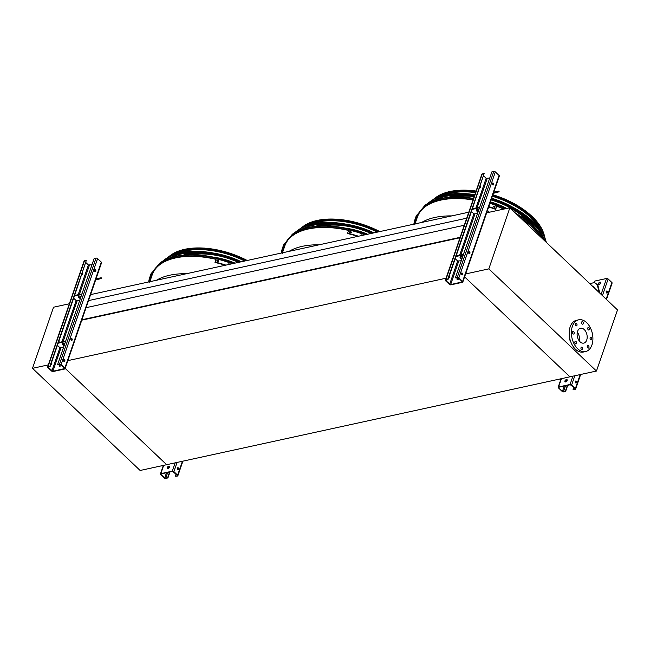 <?xml version="1.0" encoding="UTF-8"?>
<svg xmlns="http://www.w3.org/2000/svg" width="650" height="650" viewBox="0 0 650 650"><rect width="100%" height="100%" fill="white"/><g stroke="black" fill="none" stroke-linecap="round" stroke-linejoin="round"><path stroke-width="0.97" d="M415.025 223.909L417.422 216.954A68.347 35.977 19 0 1 473.013 199.94M496.746 206.261A68.347 35.977 19 0 1 503.75 209.097M521.398 218.717A68.347 35.977 19 0 1 541.808 238.087M282.433 252.801L284.83 245.846A68.347 35.977 19 0 1 348.595 230.449A44.606 23.481 -161 0 0 348.506 230.433M596.456 371.036L617.5 309.92L509.86 207.773L488.816 268.889L596.456 371.036L569.936 376.813L464.612 276.859L569.936 376.813L166.652 464.701L65.179 368.396L166.652 464.701L140.14 470.478L32.5 368.331L53.544 307.206L69.347 303.761M468.788 212.193L90.586 294.613M487.492 210.397L489.418 212.225M466.724 218.189L88.522 300.601M464.295 225.257L86.084 307.678M460.143 237.323L81.933 319.735M459.989 237.754L81.315 320.271M449.337 277.493L448.784 277.607M446.062 278.208L67.389 360.726M149.849 281.694L152.246 274.739A68.347 35.977 19 0 1 216.011 259.35A44.606 23.481 -161 0 0 215.922 259.326M32.5 368.331L48.303 364.886M51.025 364.293L51.578 364.171M488.816 268.889L465.148 274.048M509.86 207.773L486.192 212.924M569.213 334.555A7.971 5.127 77.7 0 0 570.854 342.087M577.33 332.166A7.605 4.883 -102.3 0 1 579.231 340.876M577.566 331.329A7.605 4.883 -102.3 0 1 580.531 328.25A7.605 4.883 -102.3 0 1 586.918 334.636A7.605 4.883 -102.3 0 1 583.765 343.111A7.605 4.883 -102.3 0 1 578.403 339.576A7.605 4.883 -102.3 0 1 577.566 331.329M576.956 325.333A1.333 0.853 77.7 0 0 576.81 323.895A1.333 0.853 77.7 0 0 575.876 323.277A1.333 0.853 77.7 0 0 575.323 324.756A1.333 0.853 77.7 0 0 576.436 325.869A1.333 0.853 77.7 0 0 576.956 325.333M574.145 333.507A1.333 0.853 77.7 0 0 573.999 332.069A1.333 0.853 77.7 0 0 573.056 331.451A1.333 0.853 77.7 0 0 572.512 332.93A1.333 0.853 77.7 0 0 573.625 334.043A1.333 0.853 77.7 0 0 574.145 333.507M576.485 343.395A1.333 0.853 77.7 0 0 576.339 341.957A1.333 0.853 77.7 0 0 575.404 341.339A1.333 0.853 77.7 0 0 574.852 342.818A1.333 0.853 77.7 0 0 575.965 343.939A1.333 0.853 77.7 0 0 576.485 343.395M582.611 349.213A1.333 0.853 77.7 0 0 582.465 347.774A1.333 0.853 77.7 0 0 581.531 347.157A1.333 0.853 77.7 0 0 580.978 348.636A1.333 0.853 77.7 0 0 582.099 349.749A1.333 0.853 77.7 0 0 582.611 349.213M588.933 347.547A1.333 0.853 77.7 0 0 588.794 346.109A1.333 0.853 77.7 0 0 587.852 345.491A1.333 0.853 77.7 0 0 587.299 346.97A1.333 0.853 77.7 0 0 588.421 348.083A1.333 0.853 77.7 0 0 588.933 347.547M591.752 339.373A1.333 0.853 77.7 0 0 591.606 337.927A1.333 0.853 77.7 0 0 590.671 337.309A1.333 0.853 77.7 0 0 590.119 338.796A1.333 0.853 77.7 0 0 591.232 339.909A1.333 0.853 77.7 0 0 591.752 339.373M589.412 329.477A1.333 0.853 77.7 0 0 589.266 328.039A1.333 0.853 77.7 0 0 588.323 327.421A1.333 0.853 77.7 0 0 587.771 328.9A1.333 0.853 77.7 0 0 588.892 330.013A1.333 0.853 77.7 0 0 589.412 329.477M583.278 323.659A1.333 0.853 77.7 0 0 583.131 322.221A1.333 0.853 77.7 0 0 582.197 321.604A1.333 0.853 77.7 0 0 581.644 323.082A1.333 0.853 77.7 0 0 582.766 324.204A1.333 0.853 77.7 0 0 583.278 323.659M572.358 326.389A16.242 10.441 -102.3 0 1 578.687 319.816A16.242 10.441 -102.3 0 1 592.345 333.458A16.242 10.441 -102.3 0 1 585.601 351.544A16.242 10.441 -102.3 0 1 574.145 343.996A16.242 10.441 -102.3 0 1 572.358 326.389M585.601 351.544L583.391 352.024A16.242 10.441 -102.3 0 1 571.935 344.476A16.242 10.441 -102.3 0 1 570.156 326.877A16.242 10.441 -102.3 0 1 576.477 320.296L578.687 319.816M175.313 476.206L177.198 475.792L177.304 475.256L172.567 471.404L161.078 473.907L160.972 474.451L164.71 477.994L167.586 477.888L165.969 478.554A1.178 0.626 19 0 1 164.377 478.067L160.639 474.524A1.178 0.626 19 0 1 160.404 473.948A1.178 0.626 19 0 1 160.81 473.655L172.299 471.152A1.178 0.626 19 0 1 173.899 471.632L177.637 475.183A1.178 0.626 19 0 1 177.864 475.759A1.178 0.626 19 0 1 177.458 476.044L175.313 476.206L176.053 474.069M169.382 467.179A1.479 0.821 133.5 0 1 168.374 468.39A1.479 0.821 133.5 0 1 167.253 468.488A1.479 0.821 133.5 0 1 167.172 467.659A1.479 0.821 133.5 0 1 168.171 466.448A1.479 0.821 133.5 0 1 169.293 466.351A1.479 0.821 133.5 0 1 169.382 467.179M169.398 466.505A1.479 0.821 -46.5 0 0 167.432 467.911A1.479 0.821 -46.5 0 0 167.416 468.585M167.586 477.888L169.593 472.054M177.718 467.748A1.032 0.666 -102.3 0 1 178.141 469.706M177.669 469.357L178.132 468.024M178.718 469.284A1.032 0.666 -102.3 0 1 177.474 468.098A1.032 0.666 -102.3 0 1 178.718 469.284M167.846 478.14L169.975 471.973M63.513 347.425L59.922 347.693L57.436 345.329M49.896 366.202L48.173 367.404L52.91 371.256L64.651 368.566L60.767 364.658L57.631 364.512L94.12 258.537L95.997 258.123A1.178 0.626 19 0 1 97.589 258.611L101.327 262.153A1.178 0.626 19 0 1 101.562 262.73L65.073 368.713A1.178 0.626 19 0 1 64.667 369.005L53.17 371.507A1.178 0.626 19 0 1 51.578 371.02L47.84 367.477A1.178 0.626 19 0 1 47.613 366.901A1.178 0.626 19 0 1 48.011 366.608L49.896 366.202L86.385 260.219L74.596 295.482L81.949 293.881M61.295 365.154A1.479 0.821 133.5 0 1 59.353 366.088A1.479 0.821 133.5 0 1 59.264 365.259A1.479 0.821 133.5 0 1 59.881 364.341M60.361 364.414A1.479 0.821 -46.5 0 0 59.532 365.511A1.479 0.821 -46.5 0 0 59.507 366.186M85.914 262.616L88.4 264.973L91.991 264.704M71.167 338.447A1.032 0.666 -102.3 0 1 71.597 340.405M79.731 300.308L76.139 300.576L73.653 298.212M59.304 342.396A1.032 0.666 77.7 0 0 58.817 341.307M50.156 366.454L74.596 295.482M63.854 359.694A1.032 0.666 -102.3 0 1 64.277 361.644M50.936 364.195A1.032 0.666 77.7 0 0 51.504 362.546M47.613 366.901L84.102 260.918A1.178 0.626 19 0 1 84.508 260.634L86.385 260.219M51.399 362.854A1.032 0.666 -102.3 0 1 51.35 364.463M58.711 341.608A1.032 0.666 -102.3 0 1 58.971 342.469M82.371 272.894A1.032 0.666 -102.3 0 1 82.331 274.503M57.631 364.512L59.507 364.106A1.178 0.626 19 0 1 61.1 364.585L64.837 368.136A1.178 0.626 19 0 1 65.073 368.713M63.611 360.043A1.032 0.666 -102.3 0 1 64.878 360.49A1.032 0.666 -102.3 0 1 63.724 361.164A1.032 0.666 -102.3 0 1 63.611 360.043M70.923 338.796A1.032 0.666 -102.3 0 1 72.199 339.251A1.032 0.666 -102.3 0 1 71.037 339.918A1.032 0.666 -102.3 0 1 70.923 338.796M94.583 270.083A1.032 0.666 -102.3 0 1 95.859 270.53A1.032 0.666 -102.3 0 1 94.697 271.204A1.032 0.666 -102.3 0 1 94.583 270.083M94.827 269.734A1.032 0.666 -102.3 0 1 95.257 271.684M81.916 274.235A1.032 0.666 77.7 0 0 82.477 272.586M58.167 343.192L65.52 341.591M58.37 342.599L65.723 340.998M64.155 345.564A2.064 1.089 19 0 1 62.709 344.801A2.064 1.089 19 0 1 62.303 343.785A2.064 1.089 19 0 1 64.854 343.525M64.358 344.971A2.064 1.089 19 0 1 62.92 344.207A2.064 1.089 19 0 1 62.489 343.517M80.576 297.854A2.064 1.089 19 0 1 79.138 297.091A2.064 1.089 19 0 1 78.715 296.408M74.392 296.075L81.746 294.474M80.373 298.447A2.064 1.089 19 0 1 78.934 297.684A2.064 1.089 19 0 1 78.528 296.676A2.064 1.089 19 0 1 81.079 296.408M95.997 278.899L96.874 278.728L95.964 278.98M95.907 279.151L101.213 277.753L96.029 278.801M101.213 277.753L101.384 278.476L95.615 279.996M461.273 260.748L457.681 261.016L455.187 258.651M447.647 279.524L445.933 280.727L450.661 284.578L462.41 281.889L458.526 277.981L455.382 277.834L491.879 171.86L493.756 171.446A1.178 0.626 19 0 1 495.349 171.933L499.086 175.476A1.178 0.626 19 0 1 499.322 176.053L462.824 282.035A1.178 0.626 19 0 1 462.426 282.319L450.929 284.83A1.178 0.626 19 0 1 449.337 284.342L445.599 280.8A1.178 0.626 19 0 1 445.364 280.223A1.178 0.626 19 0 1 445.77 279.931L447.647 279.524L484.144 173.542L472.355 208.804L479.708 207.204M459.046 278.476A1.479 0.821 133.5 0 1 457.113 279.411A1.479 0.821 133.5 0 1 457.023 278.582A1.479 0.821 133.5 0 1 457.641 277.664M458.12 277.737A1.479 0.821 -46.5 0 0 457.291 278.834A1.479 0.821 -46.5 0 0 457.267 279.508M483.673 175.931L486.159 178.295L489.751 178.027M468.926 251.769A1.032 0.666 -102.3 0 1 469.357 253.719M477.49 213.631L473.899 213.899L471.413 211.534M457.064 255.718A1.032 0.666 77.7 0 0 456.576 254.621M447.915 279.776L472.355 208.804M461.614 273.016A1.032 0.666 -102.3 0 1 462.036 274.966M448.695 277.517A1.032 0.666 77.7 0 0 449.264 275.868M445.364 280.223L481.861 174.241A1.178 0.626 19 0 1 482.267 173.956L484.144 173.542M449.158 276.177A1.032 0.666 -102.3 0 1 449.109 277.786M456.471 254.93A1.032 0.666 -102.3 0 1 456.731 255.791M480.131 186.217A1.032 0.666 -102.3 0 1 480.082 187.826M455.382 277.834L457.267 277.428A1.178 0.626 19 0 1 458.859 277.908L462.597 281.458A1.178 0.626 19 0 1 462.824 282.035M461.37 273.366A1.032 0.666 -102.3 0 1 462.637 273.812A1.032 0.666 -102.3 0 1 461.484 274.487A1.032 0.666 -102.3 0 1 461.37 273.366M468.683 252.119A1.032 0.666 -102.3 0 1 469.958 252.566A1.032 0.666 -102.3 0 1 468.796 253.24A1.032 0.666 -102.3 0 1 468.683 252.119M492.343 183.406A1.032 0.666 -102.3 0 1 493.618 183.852A1.032 0.666 -102.3 0 1 492.456 184.527A1.032 0.666 -102.3 0 1 492.343 183.406M492.586 183.056A1.032 0.666 -102.3 0 1 493.017 185.006M479.668 187.558A1.032 0.666 77.7 0 0 480.236 185.908M455.926 256.514L463.279 254.914M456.129 255.921L463.483 254.321M461.906 258.887A2.064 1.089 19 0 1 460.468 258.123A2.064 1.089 19 0 1 460.062 257.108A2.064 1.089 19 0 1 462.613 256.848M462.118 258.294A2.064 1.089 19 0 1 460.679 257.522A2.064 1.089 19 0 1 460.249 256.839M478.335 211.177A2.064 1.089 19 0 1 476.897 210.413A2.064 1.089 19 0 1 476.474 209.722M472.152 209.398L479.505 207.797M478.132 211.77A2.064 1.089 19 0 1 476.694 211.006A2.064 1.089 19 0 1 476.288 209.991A2.064 1.089 19 0 1 478.839 209.731M493.756 192.221L494.634 192.051L493.724 192.303M493.667 192.473L498.964 191.076L493.789 192.124M498.964 191.076L499.135 191.791L493.374 193.318M600.689 283.067A1.479 0.821 133.5 0 1 599.682 284.277A1.479 0.821 133.5 0 1 598.561 284.375A1.479 0.821 133.5 0 1 598.479 283.546A1.479 0.821 133.5 0 1 599.479 282.336A1.479 0.821 133.5 0 1 600.6 282.238A1.479 0.821 133.5 0 1 600.689 283.067M594.189 282.636L594.653 281.287A1.178 0.626 19 0 1 595.059 280.995L606.556 278.493A1.178 0.626 19 0 1 608.148 278.98L611.886 282.523A1.178 0.626 19 0 1 612.113 283.099L606.483 299.463M573.072 389.529L574.949 389.114L575.063 388.57L570.326 384.727L558.837 387.229L558.732 387.774L562.461 391.316L565.606 391.463L563.729 391.877A1.178 0.626 19 0 1 562.136 391.389L558.399 387.847A1.178 0.626 19 0 1 558.163 387.27A1.178 0.626 19 0 1 558.569 386.977L570.058 384.475A1.178 0.626 19 0 1 571.659 384.954L575.396 388.505A1.178 0.626 19 0 1 575.624 389.082A1.178 0.626 19 0 1 575.217 389.366L573.072 389.529L573.812 387.384M567.133 380.502A1.479 0.821 133.5 0 1 566.134 381.713A1.479 0.821 133.5 0 1 565.012 381.81A1.479 0.821 133.5 0 1 564.923 380.981A1.479 0.821 133.5 0 1 565.931 379.771A1.479 0.821 133.5 0 1 567.044 379.673A1.479 0.821 133.5 0 1 567.133 380.502M567.158 379.827A1.479 0.821 -46.5 0 0 565.191 381.233A1.479 0.821 -46.5 0 0 565.175 381.908M600.706 282.392A1.479 0.821 -46.5 0 0 598.739 283.798A1.479 0.821 -46.5 0 0 598.723 284.481M565.337 391.211L567.352 385.377M575.477 381.071A1.032 0.666 -102.3 0 1 575.9 383.029M575.429 382.679L575.892 381.339M607.457 292.646A1.032 0.666 -102.3 0 1 606.206 291.468A1.032 0.666 -102.3 0 1 607.457 292.646M576.477 382.606A1.032 0.666 -102.3 0 1 575.234 381.42A1.032 0.666 -102.3 0 1 576.477 382.606M565.606 391.463L567.734 385.296M606.45 291.119A1.032 0.666 -102.3 0 1 606.881 293.069M606.409 292.727L606.864 291.387M594.457 288.056A2.064 1.584 -104.8 0 0 592.508 286.203A2.064 1.584 -104.8 0 1 592.589 286.195M599.113 292.467L597.342 284.993L594.449 282.596L597.797 284.871L599.739 293.061M589.786 283.619L594.449 282.596M589.769 283.603L594.913 282.482M597.797 284.871L597.342 284.993M159.989 262.974A68.998 36.311 19 0 1 160.209 262.811A68.998 36.311 19 0 1 234.162 263.323M216.028 259.285A68.469 36.034 -161 0 0 160.241 264.249A68.469 36.034 -161 0 0 151.548 276.77M159.128 265.233A67.641 35.604 19 0 1 160.794 263.859M238.477 262.381A51.903 27.316 -161 0 0 235.048 260.91M224.762 257.368A51.903 27.316 -161 0 0 191.677 254.768M202.264 253.086A53.381 28.096 -161 0 0 186.404 254.914M183.129 255.174A53.381 28.096 19 0 1 191.977 252.834M213.712 253.118A53.381 28.096 19 0 1 241.353 261.755M213.127 257.083A46.085 24.253 19 0 1 235.016 263.136M228.475 264.704L228.8 263.754A69.826 36.749 19 0 1 229.637 264.046L229.929 264.249M228.288 264.607L228.061 264.087M218.701 261.349L218.359 260.593L218.034 261.544A69.826 36.749 -161 0 0 217.181 261.324L217.506 260.382A69.826 36.749 19 0 1 218.359 260.593L218.782 261.162M217.181 261.324L216.759 260.764M231.579 263.884L231.709 263.502A69.826 36.749 19 0 0 216.198 258.806L215.069 262.072A69.826 36.749 19 0 1 225.899 265.127M229.377 264.371A69.087 36.359 -161 0 0 228.719 264.136L228.069 264.29M218.286 260.983A69.087 36.359 -161 0 0 217.433 260.764L216.767 260.967M225.152 265.289A69.087 36.359 -161 0 0 214.996 262.454L215.069 262.072M150.621 274.95L150.296 275.901A69.826 36.749 -161 0 0 150.134 276.339L150.459 275.389A69.826 36.749 19 0 1 150.621 274.95L150.662 274.869M150.459 275.389L149.654 277.729A69.826 36.749 19 0 1 150.256 276.193L150.971 276.404A69.087 36.359 -161 0 0 150.353 277.964A69.087 36.359 -161 0 0 149.459 281.783M148.712 281.946A69.826 36.749 19 0 1 149.654 277.729M150.321 275.795L150.784 274.463A69.826 36.749 19 0 1 151.385 272.927L150.256 276.193M151.385 272.927L152.092 273.146L150.971 276.404M149.719 282.23L150.044 281.287M151.003 276.307A69.087 36.359 -161 0 0 150.451 279.955M238.574 262.364A64.309 33.849 -161 0 0 168.829 258.326A59.979 31.566 -161 0 1 168.87 258.302M239.769 262.104A65.658 34.564 -161 0 0 164.612 259.626A65.658 34.564 -161 0 0 162.565 261.267M164.612 259.626L165.709 258.838A64.829 34.125 19 0 1 241.101 261.812M245.107 260.942A60.141 31.655 -161 0 0 173.981 254.556M244.701 261.032A59.191 31.159 -161 0 0 177.71 253.378M171.356 257.075A59.191 31.159 -161 0 0 170.568 257.725M246.236 260.691A61.498 32.37 -161 0 0 170.113 255.653A61.498 32.37 -161 0 0 168.074 257.303M292.581 234.081A68.998 36.311 19 0 1 292.801 233.919A68.998 36.311 19 0 1 366.746 234.431M348.619 230.393A68.469 36.034 -161 0 0 292.825 235.357A68.469 36.034 -161 0 0 284.131 247.877M291.712 236.34A67.641 35.604 19 0 1 293.377 234.967M371.069 233.488A51.903 27.316 -161 0 0 367.632 232.009M357.346 228.475A51.903 27.316 -161 0 0 324.261 225.875M334.848 224.193A53.381 28.096 -161 0 0 318.988 226.021M315.713 226.281A53.381 28.096 19 0 1 324.561 223.941M346.296 224.226A53.381 28.096 19 0 1 373.945 232.863M345.711 228.191A46.085 24.253 19 0 1 367.599 234.244M361.961 235.471A69.087 36.359 -161 0 0 361.311 235.243L361.384 234.861A69.826 36.749 19 0 1 362.221 235.154L362.513 235.357M351.284 232.456L350.951 231.701L350.618 232.651A69.826 36.749 -161 0 0 349.765 232.432L350.098 231.489A69.826 36.749 19 0 1 350.951 231.701L351.366 232.269M349.765 232.432L349.342 231.871M364.162 234.991L364.293 234.609A69.826 36.749 19 0 0 348.782 229.913L347.661 233.179A69.826 36.749 19 0 1 358.483 236.234M361.311 235.243L360.652 235.398M350.87 232.091A69.087 36.359 -161 0 0 350.017 231.871L349.359 232.074M357.736 236.397A69.087 36.359 -161 0 0 347.579 233.561L347.661 233.179M283.221 246.066L282.888 247.008A69.826 36.749 -161 0 0 282.717 247.447L283.051 246.496A69.826 36.749 19 0 1 283.213 246.057L283.246 245.976M283.067 246.504L282.246 248.836A69.826 36.749 19 0 1 282.848 247.301L283.554 247.512A69.087 36.359 -161 0 0 282.937 249.072A69.087 36.359 -161 0 0 282.051 252.891M281.296 253.053A69.826 36.749 19 0 1 282.246 248.836M282.904 246.903L283.368 245.57A69.826 36.749 19 0 1 283.969 244.034L282.848 247.301M283.969 244.034L284.676 244.254L283.554 247.512M282.303 253.338L282.628 252.387M283.587 247.414A69.087 36.359 -161 0 0 283.034 251.062M371.158 233.472A64.309 33.849 -161 0 0 301.413 229.434M372.352 233.212A65.658 34.564 -161 0 0 297.196 230.734A65.658 34.564 -161 0 0 295.149 232.375M297.196 230.734L298.293 229.946A64.829 34.125 19 0 1 373.693 232.919M377.691 232.05A60.141 31.655 -161 0 0 306.564 225.664M377.284 232.139A59.191 31.159 -161 0 0 310.294 224.486M303.948 228.182A59.191 31.159 -161 0 0 303.152 228.832M378.82 231.798A61.498 32.37 -161 0 0 302.697 226.761A61.498 32.37 -161 0 0 300.658 228.41M425.165 205.189A68.998 36.311 19 0 1 425.384 205.026A68.998 36.311 19 0 1 473.533 198.421M490.262 202.369A68.998 36.311 19 0 1 506.366 208.528M515.759 213.371A68.998 36.311 19 0 1 545.561 241.646M542.1 238.363A68.469 36.034 -161 0 0 521.105 218.441M503.856 209.081A68.469 36.034 -161 0 0 496.771 206.196M473.029 199.883A68.469 36.034 -161 0 0 425.409 206.464A68.469 36.034 -161 0 0 416.723 218.985M424.304 207.447A67.641 35.604 19 0 1 425.969 206.074M527.889 221.447A51.903 27.316 -161 0 0 525.078 218.571A51.903 27.316 -161 0 0 500.216 203.117M474.183 196.544A51.903 27.316 -161 0 0 456.844 196.982M531.952 224.811A53.381 28.096 -161 0 0 526.183 218.335A53.381 28.096 -161 0 0 520.585 213.606M467.431 195.301A53.381 28.096 -161 0 0 451.571 197.129M448.305 197.389A53.381 28.096 19 0 1 457.145 195.049M491.684 198.234A53.381 28.096 19 0 1 511.55 206.578M528.848 219.732A53.381 28.096 19 0 1 534.373 227.029M490.425 201.874A46.085 24.253 19 0 1 506.699 208.455M493.642 206.919L493.968 205.969A69.826 36.749 19 0 1 494.812 206.261L494.479 207.212A69.826 36.749 -161 0 0 493.642 206.919L493.968 205.969L493.236 206.505M495.137 207.066L494.812 206.261L494.479 207.212M488.8 206.611A69.826 36.749 19 0 1 495.755 208.975L495.682 209.365A69.087 36.359 -161 0 0 488.67 206.984M489.921 203.352A69.826 36.749 19 0 1 496.884 205.717L495.755 208.975M496.884 205.717L495.682 209.365M494.731 206.651A69.087 36.359 -161 0 0 493.894 206.351M415.797 217.165L415.472 218.116A69.826 36.749 -161 0 0 415.309 218.554L415.634 217.604A69.826 36.749 19 0 1 415.797 217.165L415.829 217.084M415.659 217.612L414.83 219.944A69.826 36.749 19 0 1 415.431 218.408L416.138 218.619A69.087 36.359 -161 0 0 415.529 220.179A69.087 36.359 -161 0 0 414.635 223.998M413.879 224.161A69.826 36.749 19 0 1 414.83 219.944M415.496 218.01L415.951 216.678A69.826 36.749 19 0 1 416.552 215.142L415.431 218.408M416.552 215.142L417.267 215.361L416.138 218.619M414.887 224.445L415.212 223.494M416.179 218.522A69.087 36.359 -161 0 0 415.626 222.17M543.684 238.274A59.979 31.566 -161 0 1 543.684 238.29A64.309 33.849 -161 0 0 532.228 222.747A64.309 33.849 -161 0 0 491.099 199.932M474.329 196.105A64.309 33.849 -161 0 0 434.005 200.541M546.349 242.401A65.658 34.564 -161 0 0 546.219 241.938A65.658 34.564 -161 0 0 533.244 222.528A65.658 34.564 -161 0 0 491.327 199.257M474.581 195.39A65.658 34.564 -161 0 0 429.788 201.841A65.658 34.564 -161 0 0 427.741 203.482M429.788 201.841L430.877 201.053A64.829 34.125 19 0 1 474.833 194.643M491.595 198.477A64.829 34.125 19 0 1 533.033 221.479A64.829 34.125 19 0 1 545.846 240.638L546.219 241.938M541.962 232.172A60.141 31.655 -161 0 0 531.164 217.466A60.141 31.655 -161 0 0 492.44 196.04M475.629 192.343A60.141 31.655 -161 0 0 439.148 196.771M539.752 228.954A59.191 31.159 -161 0 0 530.538 217.384A59.191 31.159 -161 0 0 492.359 196.276M475.532 192.611A59.191 31.159 -161 0 0 442.878 195.593M436.532 199.29A59.191 31.159 -161 0 0 435.736 199.94M542.701 236.771A59.191 31.159 -161 0 0 542.482 235.771M544.928 237.973A61.498 32.37 -161 0 0 544.342 235.422A61.498 32.37 -161 0 0 532.179 217.246A61.498 32.37 -161 0 0 492.668 195.366M475.873 191.628A61.498 32.37 -161 0 0 435.281 197.868A61.498 32.37 -161 0 0 433.241 199.518M421.631 222.471C429.252 217.961 439.311 215.768 451.823 215.889M289.039 251.363C296.66 246.854 306.727 244.66 319.231 244.782M156.455 280.256C164.076 275.746 174.143 273.553 186.648 273.674M172.299 471.152L175.159 462.841M160.81 473.655L163.67 465.351M165.701 478.294L167.716 472.461M164.71 477.994L166.522 472.721M167.944 468.585L168.634 466.594M160.972 474.451L161.168 473.891M177.198 475.792L177.361 475.312M177.637 475.183L182.431 461.264M173.899 471.632L177.068 462.426M64.399 368.745L64.561 368.266M52.91 371.256L60.913 347.994M79.349 294.45L89.399 265.273M63.131 341.559L77.139 300.877M61.937 341.819L76.139 300.576M51.911 370.947L59.922 347.693M48.173 367.404L48.368 366.844M48.011 366.608L84.508 260.634M64.837 368.136L101.327 262.153M61.1 364.585L97.589 258.611M59.507 364.106L95.997 258.123M78.163 294.71L88.4 264.973M462.158 282.067L462.321 281.588M450.661 284.578L458.673 261.316M477.108 207.773L487.159 178.596M460.891 254.881L474.898 214.199M459.696 255.141L473.899 213.899M449.67 284.269L457.681 261.016M445.933 280.727L446.128 280.166M445.77 279.931L482.267 173.956M462.597 281.458L499.086 175.476M458.859 277.908L495.349 171.933M457.267 277.428L493.756 171.446M475.922 208.033L486.159 178.295M570.058 384.475L572.918 376.163M601.096 294.344L606.556 278.493M558.569 386.977L561.429 378.666M593.084 286.748L593.231 286.317M594.523 282.563L595.059 280.995M563.461 391.617L565.476 385.783M562.461 391.316L564.281 386.043M565.703 381.908L566.394 379.917M558.732 387.774L558.919 387.213M574.949 389.114L575.12 388.635M575.396 388.505L580.182 374.579M606.158 299.154L611.886 282.523M571.659 384.954L574.827 375.749M602.42 295.612L608.148 278.98M160.209 262.811L159.77 263.128A69.331 36.489 19 0 1 233.578 263.453M216.092 259.106A68.811 36.221 -161 0 0 150.873 278.72M247.203 260.479A60.84 32.021 -161 0 0 170.982 255.028L170.113 255.653M292.801 233.919L292.354 234.236A69.331 36.489 19 0 1 366.161 234.561M348.676 230.214A68.811 36.221 -161 0 0 283.465 249.828M379.787 231.587A60.84 32.021 -161 0 0 303.566 226.135L302.697 226.761M425.384 205.026L424.938 205.343A69.331 36.489 19 0 1 473.427 198.721M490.149 202.678A69.331 36.489 19 0 1 505.838 208.65M516.742 214.297A69.331 36.489 19 0 1 545.342 241.443M542.896 239.119A68.811 36.221 -161 0 0 520.309 217.685M504.164 209.007A68.811 36.221 -161 0 0 496.819 206.026M473.094 199.696A68.811 36.221 -161 0 0 416.049 220.935M492.903 194.683L514.54 203.783L531.952 216.296C538.2 222.251 542.23 228.28 544.042 234.39A60.84 32.021 -161 0 0 532.009 216.409A60.84 32.021 -161 0 0 492.879 194.748M476.076 191.035A60.84 32.021 -161 0 0 436.15 197.243L435.281 197.868M177.864 475.759L182.894 461.159M160.404 473.948L163.345 465.416M575.624 389.082L580.653 374.481M558.163 387.27L561.104 378.739M159.77 263.128L151.734 273.041M202.036 256.872L194.423 256.392M170.982 255.028L185.437 249.129L204.782 248.105L226.395 252.07L247.309 260.463M292.354 234.236L284.326 244.14M334.628 227.979L327.007 227.5M303.566 226.135L318.021 220.236L337.366 219.213L358.987 223.178L379.892 231.571M424.938 205.343L416.91 215.248M524.721 221.033L524.176 220.634M467.212 199.087L459.599 198.607M544.042 234.39L544.342 235.422M436.15 197.243L453.156 190.881L476.101 190.97"/></g></svg>
